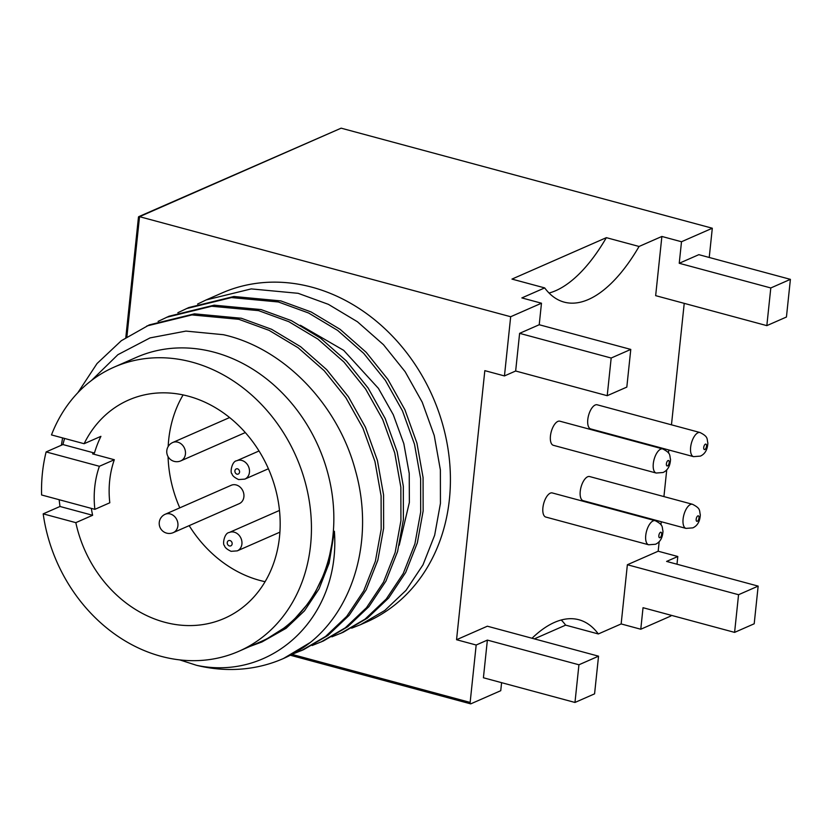 <?xml version="1.0" encoding="UTF-8"?>
<svg xmlns="http://www.w3.org/2000/svg" width="832" height="832" viewBox="0 0 832 832"><rect width="100%" height="100%" fill="white"/><g stroke="black" fill="none" stroke-linecap="round" stroke-linejoin="round"><path stroke-width="1.25" d="M173.264 532.626L239.262 503.651A10.026 8.445 -113.7 0 0 243.807 493.917A10.026 8.445 -113.7 0 0 236.236 484.962A10.026 8.445 -113.7 0 0 231.202 485.285L165.204 514.259A10.026 10.026 0 0 0 159.266 522.392A10.026 10.026 0 0 0 173.264 532.626A10.026 8.445 -113.7 0 0 177.902 525.782A10.026 8.445 -113.7 0 0 170.238 513.937A10.026 8.445 -113.7 0 0 165.204 514.259M692.494 504.286L589.659 476.559A12.49 5.574 105.1 0 0 587.652 476.767A12.49 5.574 105.1 0 0 580.549 489.247A12.49 5.574 105.1 0 0 583.149 500.666L685.994 528.393L692.848 527.862C697.476 525.772 699.962 521.404 700.315 514.779C699.171 510.37 700.981 508.602 692.494 504.286A12.49 5.574 105.1 0 0 690.487 504.494A12.49 5.574 105.1 0 0 683.394 516.974A12.49 5.574 105.1 0 0 685.994 528.393M700.034 432.526L597.199 404.799A12.49 5.574 105.1 0 0 595.192 405.018A12.49 5.574 105.1 0 0 588.089 417.498A12.49 5.574 105.1 0 0 590.699 428.917L693.534 456.643L700.388 456.113C705.016 454.012 707.512 449.654 707.866 443.019C706.722 438.62 708.521 436.852 700.034 432.526A12.49 5.574 105.1 0 0 698.038 432.744A12.49 5.574 105.1 0 0 690.934 445.224A12.49 5.574 105.1 0 0 693.534 456.643M655.158 520.666L552.313 492.95A12.49 5.574 105.1 0 0 550.306 493.158A12.49 5.574 105.1 0 0 543.213 505.638A12.49 5.574 105.1 0 0 545.813 517.057L648.658 544.783L655.502 544.253C660.14 542.162 662.626 537.794 662.979 531.17C661.835 526.76 663.645 524.992 655.158 520.666A12.49 5.574 105.1 0 0 653.151 520.884A12.49 5.574 105.1 0 0 646.048 533.364A12.49 5.574 105.1 0 0 648.658 544.783M662.698 448.916L559.853 421.19A12.49 5.574 105.1 0 0 557.856 421.408A12.49 5.574 105.1 0 0 550.753 433.888A12.49 5.574 105.1 0 0 553.353 445.307L656.198 473.034L663.042 472.503C667.68 470.402 670.166 466.045 670.519 459.41C669.375 455.01 671.185 453.242 662.698 448.916A12.49 5.574 105.1 0 0 660.691 449.134A12.49 5.574 105.1 0 0 653.598 461.614A12.49 5.574 105.1 0 0 656.198 473.034M59.186 499.72A155.158 130.707 -113.7 0 0 59.987 506.48L43.191 513.854A155.158 130.707 -113.7 0 0 161.034 656.302A155.158 130.707 -113.7 0 0 238.857 651.279L261.258 641.441A155.158 130.707 -113.7 0 0 331.604 490.797A155.158 130.707 -113.7 0 0 214.354 352.269A155.158 130.707 -113.7 0 0 136.531 357.302L114.13 367.13A155.158 130.707 -113.7 0 0 51.48 434.918L84.115 443.716L100.922 436.342A119.205 100.422 -113.7 0 0 94.432 453.045L92.57 453.866L114.327 459.732L99.393 466.284A94.609 79.706 66.3 0 0 94.869 509.34L41.6 494.978A155.158 130.707 -113.7 0 1 46.124 451.922L62.93 444.548A155.158 130.707 66.3 0 1 64.584 438.454M238.857 651.279A155.158 130.707 -113.7 0 0 309.202 500.635A155.158 130.707 -113.7 0 0 191.953 362.107A155.158 130.707 -113.7 0 0 114.13 367.13M265.096 581.693A119.205 100.422 66.3 0 1 259.823 580.424A119.205 100.422 66.3 0 1 189.176 525.647M59.987 506.48L92.622 515.278L75.826 522.652A119.205 100.422 -113.7 0 0 164.611 622.222A119.205 100.422 -113.7 0 0 224.401 618.363A119.205 100.422 -113.7 0 0 278.45 502.622A119.205 100.422 -113.7 0 0 188.375 396.188A119.205 100.422 -113.7 0 0 128.575 400.057A119.205 100.422 -113.7 0 0 84.115 443.716M91.458 380.505L117.905 354.682L150.072 337.896L185.942 331.094L223.309 334.693C283.754 348.078 337.906 404.342 355.368 470.267C374.036 535.787 355.576 606.06 310.398 642.408L283.556 658.455M77.834 392.735L97.032 363.542L121.337 340.704L149.292 324.896L194.407 313.841L241.311 318.25L271.575 329.285L300.612 346.694L326.664 369.647L348.338 396.666L365.394 427.107L377.426 460.47L383.562 494.863L383.625 528.31L377.842 560.175L366.184 589.774L349.18 615.306L327.954 635.43L303.628 649.646L292.375 654.181M283.868 658.32L283.234 658.601A179.702 151.382 -113.7 0 1 196.57 665.319L179.733 659.89M61.37 445.234L62.608 437.923M146.838 325.978L191.942 314.922L238.857 319.322L269.121 330.366L298.147 347.776L324.199 370.718L345.883 397.738L362.939 428.189L374.962 461.542L381.098 495.945L381.17 529.381L375.378 561.246L363.73 590.855L346.726 616.387L325.499 636.511L301.174 650.728M360.443 624.707L366.34 622.118A179.702 151.382 -113.7 0 0 447.814 447.647A179.702 151.382 -113.7 0 0 312.01 287.206A179.702 151.382 -113.7 0 0 221.884 293.03L206.107 299.957L251.222 288.902L298.126 293.311L328.39 304.346L357.427 321.755L383.479 344.698L405.153 371.727L422.209 402.168L434.242 435.521L440.378 469.924L440.44 503.37L434.658 535.236L422.999 564.834L406.006 590.366L384.769 610.49L360.443 624.707L351.655 628.17M197.6 304.054L206.107 299.957M177.84 312.728L188.812 307.549L233.917 296.494L280.831 300.903L311.095 311.938L340.122 329.347L366.174 352.3L387.858 379.319L404.914 409.76L416.936 443.123L423.072 477.516L423.145 510.962L417.352 542.828L405.704 572.426L388.7 597.958L367.474 618.082L343.148 632.299L331.895 636.834M186.358 308.63L231.462 297.575L278.366 301.974L308.63 313.019L337.667 330.429L363.719 353.371L385.393 380.39L402.459 410.842L414.482 444.194L420.618 478.598L420.68 512.044L414.898 543.91L403.25 573.508L386.246 599.04L365.009 619.164L340.683 633.381M158.08 321.402L169.052 316.222L214.167 305.167L261.071 309.577L291.335 320.611L320.362 338.021L346.424 360.974L368.098 387.993L385.154 418.434L397.176 451.797L403.322 486.19L403.385 519.636L397.592 551.502L385.944 581.1L368.94 606.632L347.714 626.756L323.388 640.973L312.135 645.507M166.598 317.304L211.702 306.249L258.617 310.648L288.881 321.693L317.907 339.102L343.959 362.045L365.633 389.064L382.699 419.515L394.722 452.868L400.858 487.271L400.92 520.707L395.138 552.573L383.49 582.182L366.486 607.714L345.249 627.838L320.923 642.054M302.401 650.177L293.561 653.546M46.124 451.922L99.393 466.284M283.234 658.601A179.702 151.382 -113.7 0 0 310.398 642.408M196.57 665.319C270.941 681.169 340.85 618.446 334.391 531.253L327.215 567.341L312.146 598.853L289.9 624.333L261.934 641.971L249.787 646.474M179.785 507.863A119.205 100.422 66.3 0 1 168.074 456.664M168.168 446.545A119.205 100.422 66.3 0 1 183.102 394.919M92.622 515.278A119.205 100.422 66.3 0 1 91.322 508.383M114.327 459.732A94.609 79.706 -113.7 0 0 109.803 502.778L94.869 509.34M138.736 216.663L341.151 128.17L712.306 228.228L709.228 257.473M712.306 228.228L681.502 241.748L679.234 263.276L698.838 254.665L790.4 279.354L770.796 287.955L679.234 263.276M659.183 541.622L658.174 551.221L627.37 564.741L738.556 594.714L734.594 632.382L643.032 607.703L640.775 629.231L670.644 616.117A1.893 0.842 105.1 0 0 671.341 615.337M734.594 632.382L754.198 623.782L758.16 586.113L666.598 561.423L677.799 556.504L676.988 564.221M291.99 654.389L470.142 702.416L476.174 645.018L487.375 640.099L483.413 677.768L574.974 702.458L594.578 693.846L598.541 656.178L578.937 664.778L574.974 702.458M470.142 702.416A1.893 0.842 105.1 0 0 470.579 703.83A1.893 0.842 105.1 0 0 470.881 703.799L500.75 690.695L501.592 682.666M504.452 375.929L510.671 316.732L541.476 303.212L539.219 324.74L630.781 349.419L611.177 358.03L607.214 395.699L515.653 371.01L504.452 375.929L484.827 370.646L456.55 639.725L476.174 645.018M539.219 324.74L519.615 333.341L611.177 358.03M541.476 303.212L521.862 297.918L544.679 287.903L511.971 279.094L606.362 237.661L639.059 246.47L661.877 236.454L655.658 295.651L766.834 325.634L786.438 317.023L790.4 279.354M487.375 640.099L578.937 664.778M738.556 594.714L758.16 586.113M630.781 349.419L626.818 387.098L607.214 395.699M510.671 316.732L139.526 216.674L126.89 336.835M661.877 236.454L681.502 241.748M640.775 629.231L621.15 623.938L598.333 633.953L565.635 625.134A151.372 67.527 105.1 0 0 561.246 619.996M534.352 638.872L565.635 625.134M684.226 303.358L671.466 424.819M668.824 449.977L668.502 453.024M666.734 469.862L663.926 496.579M661.274 521.737L660.962 524.774M677.799 556.504L658.174 551.221M43.191 513.854L75.826 522.652M519.615 333.341L515.653 371.01M766.834 325.634L770.796 287.955M544.679 287.903A151.372 67.527 105.1 0 0 564.158 302.12A151.372 67.527 105.1 0 0 639.059 246.47M598.541 656.178L487.354 626.205L456.55 639.725M598.333 633.953A151.372 67.527 105.1 0 0 578.854 619.736A151.372 67.527 105.1 0 0 532.033 638.248M627.37 564.741L621.15 623.938M62.93 444.548L94.432 453.045M300.373 325.25L343.668 350.334L378.414 388.367L393.297 414.752L403.822 443.654L409.23 473.46L409.365 502.445L399.225 545.241M334.391 531.253L329.139 563.108L319.114 588.754L304.45 610.865L286.104 628.295L261.934 641.971M549.068 293.041A151.372 67.527 105.1 0 0 606.362 237.661M138.632 217.62L139.526 216.674L138.632 217.62L138.476 217.017L125.809 337.563M234.239 532.178A10.026 8.445 -113.7 0 0 229.206 532.511C224.214 532.906 222.331 544.918 224.463 545.522C224.723 547.425 226.928 549.349 231.088 551.325L237.266 550.867A10.026 8.445 -113.7 0 0 241.821 541.133A10.026 8.445 -113.7 0 0 234.239 532.178M229.975 540.55A2.839 2.392 -113.7 0 0 229.414 545.938A2.839 2.392 -113.7 0 0 229.975 540.55M241.779 460.429A10.026 8.445 -113.7 0 0 236.746 460.751C231.754 461.146 229.871 473.169 232.003 473.772C232.263 475.665 234.478 477.599 238.628 479.565L244.816 479.118A10.026 8.445 -113.7 0 0 249.361 469.383A10.026 8.445 -113.7 0 0 241.779 460.429M237.515 468.801A2.839 2.392 -113.7 0 0 236.954 474.178A2.839 2.392 -113.7 0 0 237.515 468.801M177.778 442.177A10.026 8.445 -113.7 0 0 172.744 442.499A10.026 10.026 0 0 0 166.806 450.642A10.026 10.026 0 0 0 180.814 460.866A10.026 8.445 -113.7 0 0 185.442 454.022A10.026 8.445 -113.7 0 0 177.778 442.177M697.871 515.892A2.839 1.269 105.1 0 0 696.186 519.199A2.839 1.269 105.1 0 0 697.299 521.279A2.839 1.269 105.1 0 0 698.984 517.972A2.839 1.269 105.1 0 0 697.871 515.892M705.411 444.142A2.839 1.269 105.1 0 0 703.726 447.45A2.839 1.269 105.1 0 0 704.85 449.519A2.839 1.269 105.1 0 0 706.524 446.212A2.839 1.269 105.1 0 0 705.411 444.142M660.535 532.282A2.839 1.269 105.1 0 0 658.85 535.59A2.839 1.269 105.1 0 0 659.963 537.67A2.839 1.269 105.1 0 0 661.648 534.362A2.839 1.269 105.1 0 0 660.535 532.282M668.075 460.533A2.839 1.269 105.1 0 0 666.39 463.84A2.839 1.269 105.1 0 0 667.503 465.91A2.839 1.269 105.1 0 0 669.188 462.602A2.839 1.269 105.1 0 0 668.075 460.533M341.151 128.17L139.526 216.674M279.49 510.432L229.206 532.511M259.022 450.975L236.746 460.751M229.601 417.55L172.744 442.499M470.579 703.83L290.347 655.242M245.305 432.557L180.814 460.866M268.414 468.759L244.816 479.118M279.906 532.158L237.266 550.867"/></g></svg>
